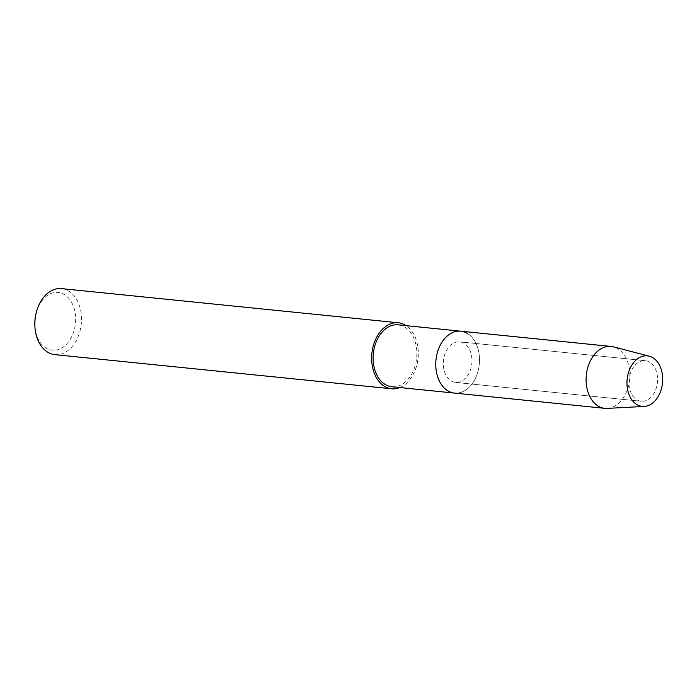 <?xml version="1.0" encoding="UTF-8"?>
<svg xmlns="http://www.w3.org/2000/svg" width="697" height="697" viewBox="0 0 697 697"><rect width="100%" height="100%" fill="white"/><g stroke="black" fill="none" stroke-linecap="round" stroke-linejoin="round"><path stroke-width="0.52" stroke-dasharray="3.48 2.61" d="M649.587 362.118A20.396 14.271 95.8 0 0 645.3 360.68A20.396 14.271 95.8 0 0 629.539 376.371A20.396 14.271 95.8 0 0 636.892 399.817A20.396 14.271 95.8 0 0 641.179 401.254A20.396 14.271 95.8 0 0 656.94 385.563A20.396 14.271 95.8 0 0 649.587 362.118A20.396 14.271 95.8 0 0 645.3 360.68A20.396 14.271 95.8 0 0 629.539 376.371A20.396 14.271 95.8 0 0 636.892 399.817A20.396 14.271 95.8 0 0 641.179 401.254A20.396 14.271 95.8 0 0 656.94 385.563A20.396 14.271 95.8 0 0 649.587 362.118M463.975 343.29A20.396 14.271 95.8 0 0 459.689 341.852A20.396 14.271 95.8 0 0 443.928 357.544A20.396 14.271 95.8 0 0 451.281 380.989A20.396 14.271 95.8 0 0 455.568 382.426A20.396 14.271 95.8 0 0 471.329 366.735A20.396 14.271 95.8 0 0 463.975 343.29A20.396 14.271 95.8 0 0 459.689 341.852A20.396 14.271 95.8 0 0 443.928 357.544A20.396 14.271 95.8 0 0 451.281 380.989A20.396 14.271 95.8 0 0 455.568 382.426A20.396 14.271 95.8 0 0 471.329 366.735A20.396 14.271 95.8 0 0 463.975 343.29M391.845 386.73A31.104 21.764 95.8 0 0 415.882 362.797A31.104 21.764 95.8 0 0 404.661 327.032A31.104 21.764 95.8 0 0 398.126 324.837M54.836 354.625A33.177 23.21 95.8 0 0 80.469 329.097A33.177 23.21 95.8 0 0 68.498 290.945A33.177 23.21 95.8 0 0 61.528 288.61M34.85 325.159A29.03 20.309 95.8 0 0 46.202 348.151A29.03 20.309 95.8 0 0 73.542 332.19A29.03 20.309 95.8 0 0 64.263 294.483A29.03 20.309 95.8 0 0 36.035 313.458M399.886 387.541A33.177 23.21 95.8 0 0 418.078 358.127A33.177 23.21 95.8 0 0 406.159 325.656M467.304 333.384A31.104 21.764 95.8 0 1 478.525 369.149A31.104 21.764 95.8 0 1 454.488 393.082A31.104 21.764 95.8 0 0 478.525 369.149A31.104 21.764 95.8 0 0 467.304 333.384A31.104 21.764 95.8 0 0 460.769 331.188M607.192 408.39A31.104 21.764 95.8 0 0 629.191 382.758A31.104 21.764 95.8 0 0 617.655 348.639A31.104 21.764 95.8 0 0 613.43 346.862M645.3 360.68L459.689 341.852L645.3 360.68M641.179 401.254L455.568 382.426L641.179 401.254"/><path stroke-width="1.05" d="M652.732 357.648A25.406 17.773 95.8 0 0 628.799 371.614A25.406 17.773 95.8 0 0 636.927 404.608A25.406 17.773 95.8 0 0 660.852 390.642A25.406 17.773 95.8 0 0 652.732 357.648A25.406 17.773 95.8 0 0 649.282 356.193A25.406 17.773 95.8 0 0 628.075 374.08A25.406 17.773 95.8 0 0 636.927 404.608A25.406 17.773 95.8 0 0 644.185 406.447A25.406 17.773 95.8 0 0 662.15 385.511A25.406 17.773 95.8 0 0 652.732 357.648M467.304 333.384A31.104 21.764 95.8 0 0 460.769 331.188L398.126 324.837A31.104 21.764 95.8 0 0 374.089 348.77A31.104 21.764 95.8 0 0 385.31 384.535A31.104 21.764 95.8 0 0 391.845 386.73L454.488 393.082A31.104 21.764 95.8 0 1 447.953 390.886A31.104 21.764 95.8 0 0 454.488 393.082L604.839 408.337A31.104 21.764 95.8 0 0 607.192 408.39L644.185 406.447M460.769 331.188A31.104 21.764 95.8 0 0 436.74 355.13A31.104 21.764 95.8 0 0 447.953 390.886A31.104 21.764 95.8 0 1 436.74 355.13A31.104 21.764 95.8 0 1 460.769 331.188L611.112 346.444A31.104 21.764 95.8 0 0 587.083 370.377A31.104 21.764 95.8 0 0 598.296 406.142A31.104 21.764 95.8 0 0 604.839 408.337M406.159 325.656A33.177 23.21 95.8 0 0 405.305 325.116A33.177 23.21 95.8 0 0 398.335 322.772A33.177 23.21 95.8 0 0 372.695 348.308A33.177 23.21 95.8 0 0 384.666 386.452A33.177 23.21 95.8 0 0 391.636 388.795A33.177 23.21 95.8 0 0 399.886 387.541M398.335 322.772L61.528 288.61A33.177 23.21 95.8 0 0 36.244 312.639A33.177 23.21 95.8 0 0 34.885 326.013A33.177 23.21 95.8 0 0 47.858 352.29A33.177 23.21 95.8 0 0 54.836 354.625L391.636 388.795M36.244 312.639L36.035 313.458A29.03 20.309 95.8 0 0 34.85 325.159L34.885 326.013M649.282 356.193L613.43 346.862A31.104 21.764 95.8 0 0 611.112 346.444"/></g></svg>

